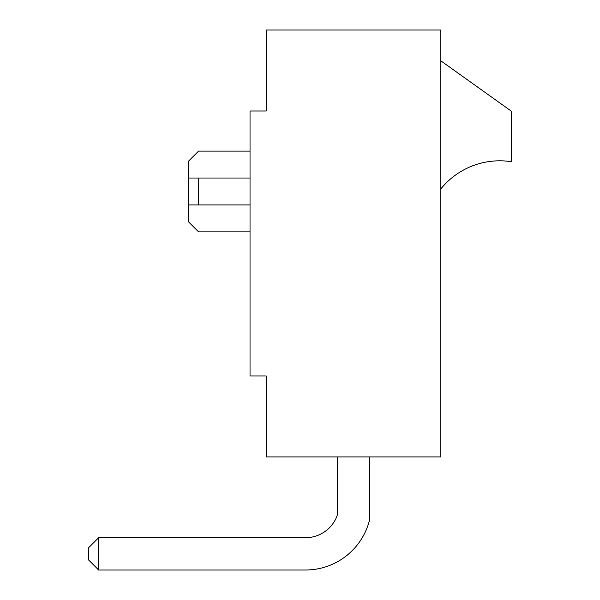 <?xml version="1.0" encoding="UTF-8"?>
<svg xmlns="http://www.w3.org/2000/svg" width="600" height="600" viewBox="0 0 600 600"><rect width="100%" height="100%" fill="white"/><g stroke="black" fill="none" stroke-linecap="round" stroke-linejoin="round"><path stroke-width="0.9" d="M440.805 30L266.19 30L266.19 111L250.035 111L250.035 375.952L266.19 375.952L266.19 456.952L440.805 456.952L440.805 30M188.468 204.952L188.468 178.035L198.562 178.035L198.562 204.952L188.468 204.952L188.468 221.775L198.562 231.87L250.035 231.87M250.035 151.125L198.562 151.125L188.468 161.212L188.468 178.035M198.562 178.035L250.035 178.035M198.562 204.952L250.035 204.952M440.805 60.787L511.455 111.255L511.455 161.722A75.698 75.698 0 0 0 440.805 188.97M98.632 570L305.55 570L98.632 570L305.55 570L98.632 570L88.545 559.905L88.545 547.793L98.632 537.697L98.632 570L305.55 570A65.933 65.933 0 0 0 369.645 519.533L369.645 456.952M337.343 456.952L337.343 515.04A33.638 33.638 0 0 1 305.55 537.697L98.632 537.697M337.343 515.04A33.638 33.638 0 0 1 305.55 537.697A33.638 33.638 0 0 0 337.343 515.04A33.638 33.638 0 0 1 305.55 537.697A33.638 33.638 0 0 0 337.343 515.04"/></g></svg>
